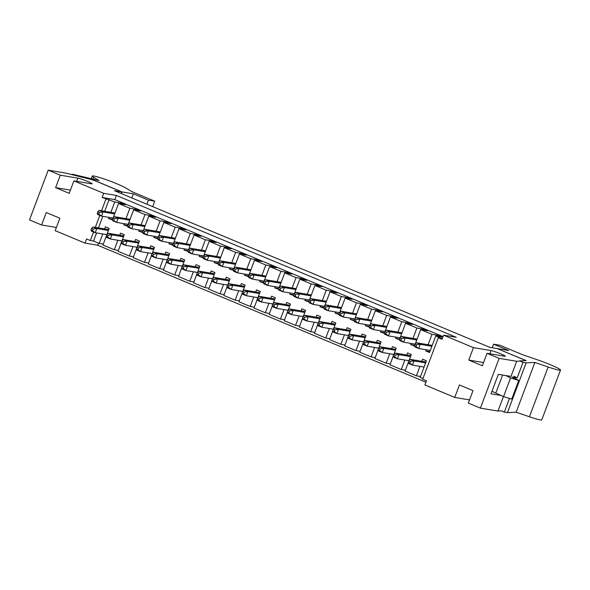 <?xml version="1.0" encoding="UTF-8"?>
<svg xmlns="http://www.w3.org/2000/svg" width="590" height="590" viewBox="0 0 590 590"><rect width="100%" height="100%" fill="white"/><g stroke="black" fill="none" stroke-linecap="round" stroke-linejoin="round"><path stroke-width="0.89" d="M415.065 344.147L414.438 345.806L414.947 346.927L418.723 348.506L415.95 346.433L416.577 344.774L415.065 344.147L416.503 342.783L432.204 345.401M414.438 345.806L415.95 346.433M431.873 346.293L420.279 344.354L418.723 348.506L430.317 350.438M416.503 342.783L420.279 344.354L416.577 344.774M408.826 360.733L408.206 362.393L408.708 363.521L412.484 365.099L409.711 363.027L410.338 361.368L408.826 360.733L410.271 359.369L425.973 361.995M408.206 362.393L409.711 363.027M425.633 362.887L414.047 360.947L412.484 365.099L424.077 367.032M410.271 359.369L414.047 360.947L410.338 361.368M399.961 337.841L399.334 339.501L399.843 340.622L403.619 342.2L400.846 340.128L401.466 338.468L399.961 337.841L401.399 336.477L417.101 339.095M399.334 339.501L400.846 340.128M416.769 339.988L405.175 338.048L403.619 342.2L415.095 344.118M401.399 336.477L405.175 338.048L401.466 338.468M384.85 331.536L384.23 333.195L384.732 334.316L388.508 335.894L385.742 333.822L386.362 332.163L384.85 331.536L386.295 330.171L401.997 332.797M384.23 333.195L385.742 333.822M401.657 333.682L390.071 331.75L388.508 335.894L399.991 337.812M386.295 330.171L390.071 331.75L386.362 332.163M369.746 325.23L369.119 326.889L369.628 328.011L373.404 329.589L370.631 327.524L371.257 325.864L369.746 325.23L371.191 323.866L386.885 326.491M369.119 326.889L370.631 327.524M386.553 327.376L374.967 325.444L373.404 329.589L384.879 331.506M371.191 323.866L374.967 325.444L371.257 325.864M354.642 318.925L354.015 320.584L354.524 321.712L358.3 323.283L355.527 321.218L356.154 319.559L354.642 318.925L356.08 317.56L371.781 320.186M354.015 320.584L355.527 321.218M371.449 321.071L359.856 319.138L358.3 323.283L369.775 325.201M356.08 317.56L359.856 319.138L356.154 319.559M393.722 354.435L393.095 356.094L393.604 357.216L397.38 358.794L394.607 356.721L395.234 355.062L393.722 354.435L395.16 353.071L410.861 355.689M393.095 356.094L394.607 356.721M410.529 356.581L398.943 354.642L397.38 358.794L408.855 360.711M395.16 353.071L398.943 354.642L395.234 355.062M378.618 348.13L377.991 349.789L378.5 350.91L382.276 352.488L379.503 350.416L380.122 348.756L378.618 348.13L380.056 346.765L395.757 349.383M377.991 349.789L379.503 350.416M395.425 350.276L383.832 348.336L382.276 352.488L393.751 354.406M380.056 346.765L383.832 348.336L380.122 348.756M363.506 341.824L362.887 343.483L363.388 344.604L367.172 346.183L364.399 344.11L365.018 342.451L363.506 341.824L364.952 340.459L380.653 343.085M362.887 343.483L364.399 344.11M380.314 343.97L368.728 342.038L367.172 346.183L378.647 348.1M364.952 340.459L368.728 342.038L365.018 342.451M348.402 335.518L347.783 337.178L348.284 338.299L352.06 339.877L349.287 337.812L349.914 336.153L348.402 335.518L349.848 334.154L365.549 336.779M347.783 337.178L349.287 337.812M365.21 337.664L353.624 335.732L352.06 339.877L363.536 341.794M349.848 334.154L353.624 335.732L349.914 336.153M339.53 312.619L338.911 314.278L339.42 315.407L343.196 316.978L340.423 314.913L341.042 313.253L339.53 312.619L340.976 311.255L356.677 313.88M338.911 314.278L340.423 314.913M356.345 314.772L344.752 312.833L343.196 316.978L354.671 318.895M340.976 311.255L344.752 312.833L341.042 313.253M333.298 329.213L332.671 330.872L333.18 332L336.956 333.571L334.183 331.506L334.81 329.847L333.298 329.213L334.737 327.848L350.438 330.474M332.671 330.872L334.183 331.506M350.106 331.359L338.513 329.427L336.956 333.571L348.432 335.489M334.737 327.848L338.513 329.427L334.81 329.847M324.426 306.321L323.807 307.98L324.308 309.101L328.084 310.679L325.311 308.607L325.938 306.947L324.426 306.321L325.872 304.949L341.573 307.574M323.807 307.98L325.311 308.607M341.234 308.467L329.648 306.527L328.084 310.679L339.56 312.597M325.872 304.949L329.648 306.527L325.938 306.947M318.194 322.907L317.568 324.566L318.076 325.695L321.852 327.266L319.079 325.201L319.699 323.541L318.194 322.907L319.632 321.543L335.334 324.168M317.568 324.566L319.079 325.201M335.002 325.06L323.409 323.121L321.852 327.266L333.328 329.183M319.632 321.543L323.409 323.121L319.699 323.541M309.322 300.015L308.695 301.674L309.204 302.795L312.98 304.374L310.207 302.301L310.834 300.642L309.322 300.015L310.76 298.651L326.462 301.269M308.695 301.674L310.207 302.301M326.13 302.161L314.544 300.221L312.98 304.374L324.456 306.291M310.76 298.651L314.544 300.221L310.834 300.642M303.083 316.609L302.464 318.268L302.965 319.389L306.741 320.967L303.975 318.895L304.595 317.236L303.083 316.609L304.529 315.237L320.23 317.863M302.464 318.268L303.975 318.895M319.891 318.755L308.305 316.815L306.741 320.967L318.224 322.885M304.529 315.237L308.305 316.815L304.595 317.236M294.218 293.709L293.591 295.369L294.1 296.49L297.876 298.068L295.103 295.996L295.723 294.336L294.218 293.709L295.656 292.345L311.358 294.971M293.591 295.369L295.103 295.996M311.026 295.856L299.432 293.923L297.876 298.068L309.352 299.986M295.656 292.345L299.432 293.923L295.723 294.336M287.979 310.303L287.352 311.963L287.861 313.084L291.637 314.662L288.864 312.589L289.491 310.93L287.979 310.303L289.425 308.939L305.119 311.557M287.352 311.963L288.864 312.589M304.787 312.449L293.201 310.51L291.637 314.662L303.113 316.579M289.425 308.939L293.201 310.51L289.491 310.93M279.107 287.404L278.487 289.063L278.996 290.184L282.772 291.762L279.999 289.697L280.619 288.038L279.107 287.404L280.552 286.039L296.254 288.665M278.487 289.063L279.999 289.697M295.915 289.55L284.328 287.618L282.772 291.762L294.248 293.68M280.552 286.039L284.328 287.618L280.619 288.038M272.875 303.998L272.248 305.657L272.757 306.778L276.533 308.356L273.76 306.284L274.387 304.624L272.875 303.998L274.313 302.633L290.014 305.251M272.248 305.657L273.76 306.284M289.683 306.144L278.089 304.204L276.533 308.356L288.009 310.274M274.313 302.633L278.089 304.204L274.387 304.624M264.003 281.098L263.383 282.757L263.885 283.886L267.661 285.457L264.888 283.392L265.515 281.732L264.003 281.098L265.448 279.734L281.15 282.359M263.383 282.757L264.888 283.392M280.81 283.244L269.224 281.312L267.661 285.457L279.136 287.374M265.448 279.734L269.224 281.312L265.515 281.732M257.764 297.692L257.144 299.351L257.653 300.472L261.429 302.05L258.656 299.978L259.276 298.326L257.764 297.692L259.209 296.328L274.911 298.953M257.144 299.351L258.656 299.978M274.579 299.838L262.985 297.906L261.429 302.05L272.905 303.968M259.209 296.328L262.985 297.906L259.276 298.326M248.899 274.793L248.272 276.452L248.781 277.58L252.557 279.151L249.784 277.086L250.411 275.427L248.899 274.793L250.337 273.428L266.038 276.054M248.272 276.452L249.784 277.086M265.707 276.946L254.113 275.006L252.557 279.151L264.032 281.069M250.337 273.428L254.113 275.006L250.411 275.427M242.66 291.386L242.04 293.046L242.542 294.174L246.318 295.745L243.545 293.68L244.172 292.021L242.66 291.386L244.105 290.022L259.806 292.647M242.04 293.046L243.545 293.68M259.467 293.532L247.881 291.6L246.318 295.745L257.793 297.662M244.105 290.022L247.881 291.6L244.172 292.021M233.795 268.494L233.168 270.154L233.677 271.275L237.453 272.853L234.68 270.781L235.299 269.121L233.795 268.494L235.233 267.123L250.934 269.748M233.168 270.154L234.68 270.781M250.603 270.64L239.009 268.701L237.453 272.853L248.928 274.77M235.233 267.123L239.009 268.701L235.299 269.121M227.556 285.081L226.929 286.74L227.438 287.868L231.214 289.439L228.441 287.374L229.068 285.715L227.556 285.081L228.994 283.716L244.695 286.342M226.929 286.74L228.441 287.374M244.363 287.234L232.777 285.294L231.214 289.439L242.689 291.357M228.994 283.716L232.777 285.294L229.068 285.715M218.684 262.189L218.064 263.848L218.566 264.969L222.342 266.547L219.576 264.475L220.195 262.816L218.684 262.189L220.129 260.824L235.83 263.442M218.064 263.848L219.576 264.475M235.491 264.335L223.905 262.395L222.342 266.547L233.824 268.465M220.129 260.824L223.905 262.395L220.195 262.816M212.452 278.775L211.825 280.434L212.334 281.563L216.11 283.141L213.337 281.069L213.956 279.409L212.452 278.775L213.89 277.411L229.591 280.036M211.825 280.434L213.337 281.069M229.259 280.929L217.666 278.989L216.11 283.141L227.585 285.058M213.89 277.411L217.666 278.989L213.956 279.409M203.58 255.883L202.953 257.542L203.462 258.663L207.238 260.242L204.465 258.169L205.091 256.51L203.58 255.883L205.025 254.519L220.719 257.137M202.953 257.542L204.465 258.169M220.387 258.029L208.801 256.09L207.238 260.242L218.713 262.159M205.025 254.519L208.801 256.09L205.091 256.51M197.34 272.477L196.721 274.136L197.222 275.257L201.006 276.835L198.233 274.763L198.852 273.104L197.34 272.477L198.786 271.112L214.487 273.731M196.721 274.136L198.233 274.763M214.148 274.623L202.562 272.683L201.006 276.835L212.481 278.753M198.786 271.112L202.562 272.683L198.852 273.104M188.476 249.577L187.849 251.237L188.358 252.358L192.133 253.936L189.361 251.864L189.987 250.204L188.476 249.577L189.914 248.213L205.615 250.839M187.849 251.237L189.361 251.864M205.283 251.724L193.69 249.791L192.133 253.936L203.609 255.854M189.914 248.213L193.69 249.791L189.987 250.204M182.236 266.171L181.617 267.831L182.118 268.952L185.894 270.53L183.121 268.457L183.748 266.798L182.236 266.171L183.682 264.807L199.383 267.425M181.617 267.831L183.121 268.457M199.044 268.317L187.458 266.378L185.894 270.53L197.37 272.447M183.682 264.807L187.458 266.378L183.748 266.798M173.364 243.272L172.745 244.931L173.254 246.06L177.03 247.63L174.257 245.565L174.876 243.906L173.364 243.272L174.81 241.907L190.511 244.533M172.745 244.931L174.257 245.565M190.179 245.418L178.586 243.486L177.03 247.63L188.505 249.548M174.81 241.907L178.586 243.486L174.876 243.906M167.132 259.866L166.505 261.525L167.014 262.646L170.79 264.224L168.017 262.152L168.644 260.492L167.132 259.866L168.57 258.501L184.272 261.127M166.505 261.525L168.017 262.152M183.94 262.012L172.346 260.079L170.79 264.224L182.266 266.142M168.57 258.501L172.346 260.079L168.644 260.492M158.26 236.966L157.641 238.626L158.142 239.754L161.918 241.325L159.145 239.26L159.772 237.6L158.26 236.966L159.706 235.602L175.407 238.227M157.641 238.626L159.145 239.26M175.068 239.12L163.482 237.18L161.918 241.325L173.394 243.242M159.706 235.602L163.482 237.18L159.772 237.6M143.156 230.661L142.529 232.32L143.038 233.448L146.814 235.027L144.041 232.954L144.668 231.295L143.156 230.661L144.594 229.296L160.296 231.922M142.529 232.32L144.041 232.954M159.964 232.814L148.378 230.874L146.814 235.027L158.29 236.944M144.594 229.296L148.378 230.874L144.668 231.295M129.748 220.203L118.162 218.263L114.453 218.684L112.941 218.057L112.321 219.716L116.606 222.415L128.082 224.333L127.425 226.022L127.934 227.143L131.71 228.721L128.937 226.649L129.557 224.989L128.052 224.362L129.49 222.998L145.192 225.616M127.425 226.022L128.937 226.649M144.86 226.508L133.266 224.569L131.71 228.721L143.186 230.638M129.49 222.998L133.266 224.569L129.557 224.989M152.028 253.56L151.401 255.219L151.91 256.34L155.686 257.919L152.913 255.854L153.533 254.194L152.028 253.56L153.466 252.196L169.168 254.821M151.401 255.219L152.913 255.854M168.836 255.706L157.242 253.774L155.686 257.919L167.162 259.836M153.466 252.196L157.242 253.774L153.533 254.194M136.917 247.254L136.297 248.914L136.799 250.042L140.575 251.613L137.809 249.548L138.429 247.889L136.917 247.254L138.362 245.89L154.064 248.515M136.297 248.914L137.809 249.548M153.725 249.4L142.138 247.468L140.575 251.613L152.058 253.53M138.362 245.89L142.138 247.468L138.429 247.889M121.813 240.949L121.186 242.608L121.695 243.736L125.471 245.307L122.698 243.242L123.325 241.583L121.813 240.949L123.258 239.584L138.952 242.21M121.186 242.608L122.698 243.242M138.621 243.102L127.034 241.163L125.471 245.307L136.946 247.225M123.258 239.584L127.034 241.163L123.325 241.583M112.321 219.716L112.83 220.837L116.606 222.415L118.162 218.263L114.386 216.692L130.088 219.31M113.833 220.343L114.453 218.684M112.941 218.057L114.386 216.692M106.709 234.65L106.082 236.31L106.591 237.431L110.367 239.009L107.594 236.937L108.221 235.277L106.709 234.65L108.147 233.279L123.848 235.904M106.082 236.31L107.594 236.937M123.516 236.797L111.923 234.857L110.367 239.009L121.842 240.927M108.147 233.279L111.923 234.857L108.221 235.277M97.837 211.751L97.217 213.41L97.719 214.531L101.495 216.11L98.722 214.037L99.349 212.378L97.837 211.751L99.282 210.387L114.984 213.012M97.217 213.41L98.722 214.037M114.644 213.897L103.058 211.965L101.495 216.11L112.97 218.027M99.282 210.387L103.058 211.965L99.349 212.378M91.598 228.345L90.978 230.004L91.487 231.125L95.263 232.703L92.49 230.631L93.109 228.972L91.598 228.345L93.043 226.98L108.744 229.599M90.978 230.004L92.49 230.631M108.413 230.491L96.819 228.551L95.263 232.703L106.738 234.621M93.043 226.98L96.819 228.551L93.109 228.972M117.845 240.255L114.283 249.74L102.955 245.005L106.163 236.479M106.923 234.444L109.187 228.419L105.411 226.84L104.636 228.913M122.027 240.75L124.298 234.724L120.515 233.146L119.741 235.218M132.949 246.561L129.387 256.038L118.059 251.311L121.267 242.778M137.138 247.048L139.402 241.022L135.626 239.452L134.845 241.524M148.06 252.867L144.491 262.344L133.163 257.616L136.371 249.083M152.242 253.353L154.506 247.328L150.73 245.757L149.948 247.83M163.165 259.172L159.602 268.649L148.267 263.922L151.475 255.389M167.346 259.659L169.61 253.634L165.834 252.055L165.06 254.135M178.269 265.471L174.706 274.955L163.378 270.227L166.587 261.695M182.458 265.965L184.722 259.939L180.946 258.361L180.164 260.433M193.373 271.776L189.81 281.26L178.482 276.533L181.691 268M197.561 272.27L199.826 266.245L196.05 264.667L195.268 266.739M208.484 278.082L204.914 287.566L193.586 282.839L196.794 274.306M212.666 278.576L214.93 272.55L211.154 270.972L210.372 273.045M223.588 284.387L220.026 293.872L208.698 289.137L211.899 280.604M227.769 284.874L230.034 278.849L226.258 277.278L225.483 279.35M238.692 290.693L235.13 300.17L223.802 295.443L227.01 286.91M242.881 291.18L245.145 285.154L241.369 283.584L240.587 285.656M253.803 296.999L250.234 306.476L238.906 301.748L242.114 293.215M257.985 297.485L260.249 291.46L256.473 289.882L255.691 291.962M268.907 303.304L265.345 312.781L254.01 308.054L257.218 299.521M273.089 303.791L275.353 297.766L271.577 296.187L270.803 298.26M284.011 309.603L280.449 319.087L269.121 314.359L272.329 305.827M288.193 310.097L290.464 304.071L286.681 302.493L285.907 304.565M299.115 315.908L295.553 325.392L284.225 320.665L287.433 312.132M303.304 316.402L305.568 310.377L301.792 308.799L301.011 310.871M314.227 322.214L310.657 331.698L299.329 326.963L302.537 318.43M318.408 322.708L320.672 316.683L316.896 315.104L316.115 317.177M329.331 328.519L325.769 337.996L314.433 333.269L317.641 324.736M333.512 329.006L335.776 322.981L332 321.41L331.226 323.482M344.435 334.825L340.873 344.302L329.545 339.575L332.753 331.042M348.624 335.312L350.888 329.286L347.112 327.708L346.33 329.788M359.539 341.131L355.977 350.608L344.649 345.88L347.857 337.347M363.728 341.617L365.992 335.592L362.216 334.014L361.434 336.094M374.65 347.429L371.081 356.913L359.753 352.186L362.961 343.653M378.832 347.923L381.096 341.898L377.32 340.319L376.538 342.392M389.754 353.735L386.192 363.219L374.864 358.491L378.065 349.959M393.936 354.229L396.2 348.203L392.424 346.625L391.649 348.697M404.858 360.04L401.296 369.524L389.968 364.797L393.176 356.264M409.047 360.534L411.311 354.509L407.535 352.931L406.753 355.003M419.962 366.346L416.4 375.823L405.072 371.095L408.28 362.562M422.942 378.551L420.176 377.401L426.415 360.807L422.639 359.236L421.857 361.309M426.201 349.752L425.759 350.939L429.535 352.518L435.767 335.924L441.438 338.284L438.274 337.76L442.05 339.331L443.606 335.186L473.446 347.635L491.005 350.571A8.002 0.671 20.6 0 1 499.538 353.358A8.002 0.671 20.6 0 1 505.298 356.227A8.002 0.671 20.6 0 1 504.598 356.242L487.038 353.314L499.125 358.351L516.685 361.287L524.857 360.638A6.667 0.56 20.6 0 0 524.989 360.586A6.667 0.56 20.6 0 0 521.376 358.676L497.186 348.579L489.811 347.348L114.423 190.681L121.798 191.912L97.601 181.816A6.667 0.56 20.6 0 0 90.041 179.168L65.77 173.099L48.21 170.163L60.298 175.208L77.858 178.143A8.002 0.671 20.6 0 1 86.383 180.931A8.002 0.671 20.6 0 1 92.143 183.8A8.002 0.671 20.6 0 1 91.45 183.815L73.89 180.887L103.722 193.336L102.166 197.48L114.77 201.95L110.868 212.319M415.279 343.941L420.663 329.618L431.991 334.346L428.097 344.715M411.097 343.446L410.647 344.634L414.519 345.976M400.175 337.635L405.559 323.313L416.887 328.04L412.993 338.409M395.993 337.141L395.543 338.328L399.408 339.67M385.071 331.329L390.455 317.007L401.783 321.734L397.881 332.104M380.882 330.843L380.439 332.023L384.304 333.365M369.959 325.024L375.343 310.701L386.679 315.429L382.777 325.805M365.778 324.537L365.335 325.717L369.2 327.059M354.856 318.718L360.239 304.403L371.567 309.131L367.673 319.5M350.674 318.231L350.224 319.419L354.096 320.754M339.752 312.42L345.135 298.098L356.463 302.825L352.569 313.194M335.57 311.926L335.12 313.113L338.985 314.448M324.648 306.114L330.031 291.792L341.359 296.519L337.458 306.889M320.459 305.62L320.016 306.807L323.881 308.15M309.536 299.808L314.92 285.486L326.248 290.214L322.354 300.583M305.355 299.314L304.912 300.502L308.776 301.844M294.432 293.503L299.816 279.181L311.144 283.908L307.25 294.277M290.251 293.016L289.801 294.196L293.665 295.538M279.328 287.197L284.712 272.875L296.04 277.602L292.139 287.979M275.139 286.711L274.697 287.891L278.561 289.233M264.224 280.892L269.601 266.569L280.936 271.304L277.034 281.673M260.035 280.405L259.593 281.592L263.457 282.927M249.113 274.593L254.496 260.271L265.825 264.999L261.931 275.368M244.931 274.099L244.481 275.287L248.353 276.622M234.009 268.288L239.393 253.966L250.72 258.693L246.827 269.062M229.827 267.794L229.377 268.981L233.242 270.316M218.905 261.982L224.289 247.66L235.617 252.387L231.715 262.757M214.716 261.488L214.273 262.675L218.138 264.018M203.793 255.677L209.177 241.354L220.513 246.082L216.611 256.451M199.612 255.19L199.169 256.37L203.034 257.712M188.689 249.371L194.073 235.049L205.401 239.776L201.507 250.145M184.508 248.884L184.058 250.064L187.93 251.406M173.585 243.065L178.969 228.743L190.297 233.478L186.403 243.847M169.404 242.579L168.954 243.758L172.818 245.101M158.481 236.76L163.865 222.445L175.193 227.172L171.292 237.541M154.292 236.273L153.85 237.46L157.714 238.795M143.37 230.461L148.754 216.139L160.082 220.867L156.188 231.236M139.188 229.967L138.746 231.155L142.61 232.49M128.266 224.156L133.65 209.833L144.978 214.561L141.084 224.93M124.084 223.662L123.635 224.849L127.499 226.191M113.162 217.85L118.546 203.528L129.874 208.255L125.972 218.625M108.973 217.356L108.531 218.543L112.395 219.886M102.741 233.95L99.179 243.434L93.508 241.067L96.576 232.925M98.464 227.888L102.808 216.331M104.703 211.294L109.106 199.59M499.125 358.351L480.415 408.132L468.327 403.088L473.01 390.646L459.411 384.968L454.735 397.417L469.529 399.887M516.685 361.287L510.992 376.427L498.351 374.318L491.02 393.81L501.456 395.558M480.415 408.132L497.975 411.068L503.425 396.561M48.21 170.163L29.5 219.945L41.588 224.989L56.382 227.46M497.975 411.068L501.168 410.81L504.31 412.122L507.437 412.646L516.162 412.211L529.429 416.769A18.681 1.571 20.6 0 0 541.79 419.837L560.5 370.055A18.681 1.571 -159.4 0 1 548.139 366.995L534.872 362.437L516.162 412.211M438.274 337.76L422.683 379.237L426.459 380.816L424.903 384.96L454.735 397.417M98.449 243.124L97.66 245.226L425.928 382.224M97.66 245.226L85.012 243.109L55.18 230.661L59.855 218.219L46.263 212.54L41.588 224.989M443.606 335.186L456.254 337.296L116.37 195.445L103.722 193.336M483.564 362.555L468.77 360.084L482.362 365.756L487.038 353.314M468.77 360.084L473.446 347.635M93.508 241.067L90.351 240.543L93.559 231.995M95.307 227.356L99.799 215.402M101.539 210.763L105.942 199.059M103.287 244.12L99.179 243.434M90.351 240.543L86.575 238.965L85.012 243.109M420.515 376.516L416.4 375.823M405.404 370.21L401.296 369.524M390.3 363.905L386.192 363.219M375.196 357.599L371.081 356.913M360.092 351.293L355.977 350.608M344.98 344.988L340.873 344.302M329.876 338.69L325.769 337.996M314.772 332.384L310.657 331.698M299.668 326.078L295.553 325.392M284.557 319.773L280.449 319.087M269.453 313.467L265.345 312.781M254.349 307.161L250.234 306.476M239.238 300.863L235.13 300.17M224.134 294.558L220.026 293.872M209.03 288.252L204.914 287.566M193.926 281.946L189.81 281.26M178.814 275.641L174.706 274.955M163.71 269.335L159.602 268.649M148.606 263.029L144.491 262.344M133.502 256.731L129.387 256.038M118.391 250.426L114.283 249.74M70.417 190.128L55.615 187.657L60.298 175.208M55.615 187.657L69.214 193.328L73.89 180.887M121.201 193.505L121.798 191.912M116.37 195.445L114.807 199.597L443.075 336.602M114.807 199.597L102.166 197.48M121.459 204.015L121.791 203.122L125.567 204.701L118.546 203.528M136.563 210.32L136.895 209.428L129.874 208.255M136.895 209.428L140.671 211.006L133.65 209.833M151.667 216.626L152.006 215.733L144.978 214.561M152.006 215.733L155.782 217.312L148.754 216.139M166.778 222.931L167.11 222.039L160.082 220.867M167.11 222.039L170.886 223.617L163.865 222.445M181.882 229.23L182.214 228.345L175.193 227.172M182.214 228.345L185.99 229.923L178.969 228.743M196.986 235.535L197.318 234.65L190.297 233.478M197.318 234.65L201.102 236.221L194.073 235.049M212.09 241.841L212.43 240.949L205.401 239.776M212.43 240.949L216.206 242.527L209.177 241.354M227.202 248.147L227.534 247.254L220.513 246.082M227.534 247.254L231.31 248.833L224.289 247.66M242.306 254.452L242.638 253.56L235.617 252.387M242.638 253.56L246.414 255.138L239.393 253.966M257.41 260.758L257.749 259.866L250.72 258.693M257.749 259.866L261.525 261.444L254.496 260.271M272.521 267.056L272.853 266.171L265.825 264.999M272.853 266.171L276.629 267.749L269.601 266.569M287.625 273.362L287.957 272.477L280.936 271.304M287.957 272.477L291.733 274.048L284.712 272.875M302.729 279.667L303.061 278.782L296.04 277.602M303.061 278.782L306.837 280.353L299.816 279.181M317.833 285.973L318.172 285.081L311.144 283.908M318.172 285.081L321.948 286.659L314.92 285.486M332.944 292.279L333.276 291.386L326.248 290.214M333.276 291.386L337.052 292.965L330.031 291.792M348.048 298.584L348.38 297.692L341.359 296.519M348.38 297.692L352.156 299.27L345.135 298.098M363.152 304.89L363.484 303.998L356.463 302.825M363.484 303.998L367.268 305.576L360.239 304.403M378.256 311.188L378.596 310.303L371.567 309.131M378.596 310.303L382.372 311.874L375.343 310.701M393.368 317.494L393.7 316.609L386.679 315.429M393.7 316.609L397.476 318.18L390.455 317.007M408.472 323.799L408.804 322.907L401.783 321.734M408.804 322.907L412.58 324.485L405.559 323.313M423.576 330.105L423.915 329.213L416.887 328.04M423.915 329.213L427.691 330.791L420.663 329.618M438.687 336.411L439.019 335.518L431.991 334.346M439.019 335.518L442.795 337.096L435.767 335.924M121.791 203.122L114.77 201.95M112.513 219.207L108.531 218.543M127.617 225.513L123.635 224.849M142.721 231.818L138.746 231.155M157.825 238.124L153.85 237.46M172.936 244.43L168.954 243.758M188.04 250.728L184.058 250.064M203.144 257.034L199.169 256.37M218.248 263.339L214.273 262.675M233.36 269.645L229.377 268.981M248.464 275.95L244.481 275.287M263.568 282.256L259.593 281.592M278.679 288.562L274.697 287.891M293.783 294.86L289.801 294.196M308.887 301.166L304.912 300.502M323.991 307.471L320.016 306.807M339.103 313.777L335.12 313.113M354.207 320.082L350.224 319.419M369.31 326.388L365.335 325.717M384.415 332.686L380.439 332.023M399.526 338.992L395.543 338.328M414.63 345.298L410.647 344.634M429.867 351.625L425.759 350.939M71.921 174.64L72.105 174.161L75.505 175.577L93.375 179.98L122.078 191.957L133.318 193.837L148.422 200.143L154.742 201.197L132.086 191.743L125.803 187.989A18.681 1.571 -159.4 0 0 106.48 179.795A18.681 1.571 -159.4 0 0 92.224 176.071A18.681 1.571 -159.4 0 0 93.618 177.302L92.962 179.05M72.105 174.161L99.061 180.555L93.618 177.302M121.459 193.616L122.078 191.957M131.784 197.923L133.318 193.837M146.888 204.229L148.422 200.143M152.692 206.655L154.742 201.197M491.972 391.288L503.55 396.62L511.729 399.12L518.743 380.454L510.564 377.954L505.888 375.579M513.883 376.199L517.172 377.902L523.02 362.349L526.147 362.872L534.872 362.437M526.147 362.872L507.437 412.646M509.458 398.427L504.31 412.122M517.172 377.902L512.046 377.047L518.743 380.454M497.444 348.69L526.162 360.608L519.62 360.933L523.02 362.349M560.5 370.055A18.681 1.571 -159.4 0 0 537.896 359.974L522.578 354.715L499.914 345.253L493.594 344.199L508.705 350.504L497.466 348.624M493.594 344.199L492.259 347.753M510.564 377.954L503.55 396.62M502.599 375.026L495.939 392.748M76.648 181.344L77.858 178.143M489.803 353.771L491.005 350.571M529.429 416.769L548.139 366.995M91.266 178.63L92.224 176.071"/></g></svg>
